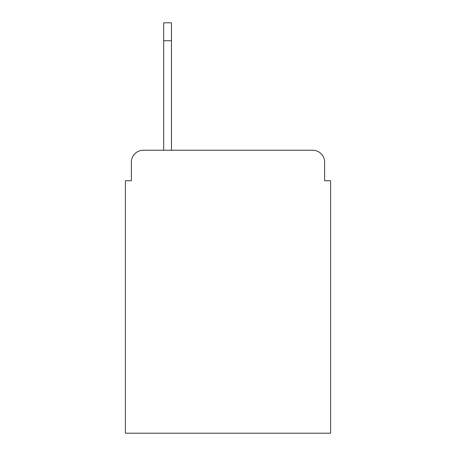 <?xml version="1.0" encoding="UTF-8"?>
<svg xmlns="http://www.w3.org/2000/svg" width="456" height="456" viewBox="0 0 456 456"><rect width="100%" height="100%" fill="white"/><g stroke="black" fill="none" stroke-linecap="round" stroke-linejoin="round"><path stroke-width="0.68" d="M131.385 162.194L131.385 180.736L131.385 162.194A11.964 11.964 0 0 1 143.349 150.229L163.687 150.229L163.687 22.8L171.467 22.8L171.467 150.229L312.651 150.229L143.349 150.229M324.615 180.736L324.615 162.194L324.615 180.736L330.6 180.736L330.6 433.2L125.4 433.2L125.4 180.736L131.385 180.736M324.615 162.194A11.964 11.964 0 0 0 312.651 150.229M171.467 40.749L163.687 40.749"/></g></svg>
